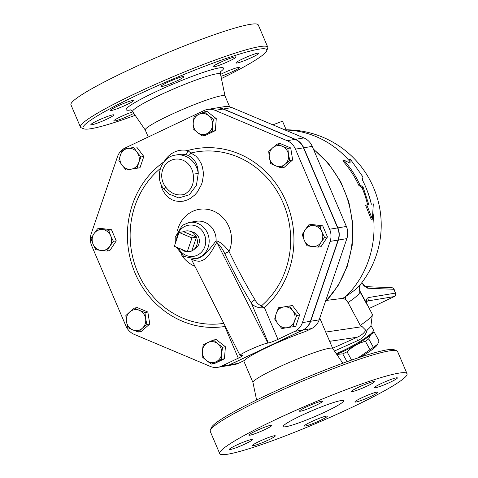 <?xml version="1.0" encoding="UTF-8"?>
<svg xmlns="http://www.w3.org/2000/svg" width="478" height="478" viewBox="0 0 478 478"><rect width="100%" height="100%" fill="white"/><g stroke="black" fill="none" stroke-linecap="round" stroke-linejoin="round"><path stroke-width="0.72" d="M286.179 129.813L282.504 121.197L272.86 124.842M191.971 237.907L187.268 251.709L174.351 246.266L179.059 232.463L191.971 237.907L196.476 237.16L191.768 250.962L187.268 251.709M183.558 231.716L196.476 237.16A10.51 9.697 -99.4 0 0 190.142 231.268A10.51 9.697 -99.4 0 0 183.558 231.716L179.059 232.463M181.503 249.277A10.51 9.697 -99.4 0 0 191.768 250.962A10.51 9.697 -99.4 0 0 193.255 250.078A10.51 9.697 -99.4 0 0 196.476 237.16M190.142 231.268L193.261 232.242A8.891 8.198 80.6 0 1 199.254 239.418A8.891 8.198 80.6 0 1 195.89 248.148L193.255 250.078M372.559 332.234L373.467 332.24A25.949 3.722 151.3 0 1 374.435 332.545C371.687 333.118 369.793 335.239 368.741 338.902A25.949 3.722 151.3 0 1 365.389 341.256C358.422 343.222 352.304 346.735 347.034 351.796A25.949 3.722 151.3 0 1 342.72 353.845L336.817 354.467M358.046 357.873L370.014 349.699A25.949 3.722 -28.7 0 0 373.366 347.345L377.626 344.268L377.118 345.08A22.992 3.298 151.3 0 1 360.209 357.156M377.626 344.268L379.06 340.981L374.435 332.545M342.72 353.845L347.022 361.703M347.034 351.796L351.581 360.089M365.389 341.256L370.014 349.699M368.741 338.902L373.366 347.345M336.655 354.228A24.306 3.489 -28.7 0 0 357.908 343.688A24.306 3.489 -28.7 0 0 372.004 333.106L373.169 331.266A26.278 3.77 151.3 0 1 336.231 353.612M137.144 168.214L131.259 169.17A10.51 9.697 -99.4 0 0 138.71 162.639L137.144 168.214L139.988 167.742L143.83 156.473L140.986 156.945L138.71 162.639A10.51 9.697 -99.4 0 0 137.025 152.267L140.986 156.945M127.895 148.419L133.774 147.463L137.025 152.267A10.51 9.697 -99.4 0 0 127.895 148.419A10.51 9.697 -99.4 0 0 120.444 154.944L122.721 149.25L127.895 148.419M126.09 170.001L122.129 165.322A10.51 9.697 -99.4 0 0 131.259 169.17L126.09 170.001M122.129 165.322L118.879 160.518L120.444 154.944A10.51 9.697 -99.4 0 0 122.129 165.322M202.284 135.973L197.33 132.43A10.51 9.697 -99.4 0 0 207.01 133.619L202.284 135.973L205.128 135.501L215.297 130.673L212.453 131.145L207.01 133.619A10.51 9.697 -99.4 0 0 212.591 125.188L212.453 131.145M208.486 115.568L213.439 119.112L212.591 125.188A10.51 9.697 -99.4 0 0 208.486 115.568A10.51 9.697 -99.4 0 0 198.806 114.379L204.249 111.906L208.486 115.568M193.094 128.767L193.226 122.81A10.51 9.697 -99.4 0 0 197.33 132.43L193.094 128.767M193.226 122.81L194.074 116.734L198.806 114.379A10.51 9.697 -99.4 0 0 193.226 122.81M270.673 163.5L269.341 157.567A10.51 9.697 -99.4 0 0 275.585 165.776L270.673 163.5M285.157 164.229L281.213 167.939L275.585 165.776A10.51 9.697 -99.4 0 0 285.157 164.229A10.51 9.697 -99.4 0 0 288.485 154.472L289.817 160.405L285.157 164.229M268.726 151.52L272.669 147.81A10.51 9.697 -99.4 0 0 269.341 157.567L268.726 151.52M282.241 146.262L287.87 148.425L288.485 154.472A10.51 9.697 -99.4 0 0 282.241 146.262A10.51 9.697 -99.4 0 0 272.669 147.81L277.33 143.98L282.241 146.262M302.251 234.668L305.113 229.858A10.51 9.697 -99.4 0 0 304.259 240.279L302.251 234.668M312.218 246.523L306.99 245.776L304.259 240.279A10.51 9.697 -99.4 0 0 312.218 246.523A10.51 9.697 -99.4 0 0 321.031 242.34L318.169 247.15L312.218 246.523M308.692 224.929L313.921 225.676A10.51 9.697 -99.4 0 0 305.113 229.858L308.692 224.929L311.536 224.457L322.716 225.837L327.454 236.945L324.61 237.417L321.031 242.34A10.51 9.697 -99.4 0 0 321.879 231.92L324.61 237.417M313.921 225.676L319.872 226.303L321.879 231.92A10.51 9.697 -99.4 0 0 313.921 225.676M278.519 307.784L283.687 306.954A10.51 9.697 -99.4 0 0 276.236 313.478L278.519 307.784L292.416 305.526L289.572 305.998L292.817 310.802A10.51 9.697 -99.4 0 0 283.687 306.954L289.572 305.998M277.921 323.857L274.677 319.053L276.236 313.478A10.51 9.697 -99.4 0 0 277.921 323.857A10.51 9.697 -99.4 0 0 287.051 327.705L281.883 328.535L277.921 323.857M294.502 321.174L292.936 326.749L287.051 327.705A10.51 9.697 -99.4 0 0 294.502 321.174A10.51 9.697 -99.4 0 0 292.817 310.802L296.778 315.48L294.502 321.174M213.379 340.025L217.615 343.688A10.51 9.697 -99.4 0 0 207.936 342.499L213.379 340.025L216.223 339.559L225.413 346.765L222.569 347.237L221.72 353.314A10.51 9.697 -99.4 0 0 217.615 343.688L222.569 347.237M202.355 350.93L203.204 344.853L207.936 342.499A10.51 9.697 -99.4 0 0 202.355 350.93A10.51 9.697 -99.4 0 0 206.46 360.555L202.224 356.887L202.355 350.93M216.14 361.744L211.413 364.099L206.46 360.555A10.51 9.697 -99.4 0 0 216.14 361.744A10.51 9.697 -99.4 0 0 221.72 353.314L221.583 359.271L216.14 361.744M144.989 312.504L145.605 318.551A10.51 9.697 -99.4 0 0 139.361 310.341L144.989 312.504L147.833 312.032L149.775 324.012L146.931 324.484L142.277 328.314A10.51 9.697 -99.4 0 0 145.605 318.551L146.931 324.484M129.789 311.889L134.443 308.059L139.361 310.341A10.51 9.697 -99.4 0 0 129.789 311.889A10.51 9.697 -99.4 0 0 126.461 321.646L125.845 315.6L129.789 311.889M132.705 329.862L127.787 327.579L126.461 321.646A10.51 9.697 -99.4 0 0 132.705 329.862A10.51 9.697 -99.4 0 0 142.277 328.314L138.333 332.019L132.705 329.862M133.774 147.463L122.721 149.25M136.618 146.991L143.83 156.473M213.439 119.112L216.283 118.64L207.094 111.434L204.249 111.906M216.283 118.64L215.297 130.673M277.33 143.98L280.174 143.508L290.714 147.953L287.87 148.425M290.714 147.953L292.661 159.933L289.817 160.405M292.661 159.933L284.057 167.467L281.213 167.939M322.716 225.837L319.872 226.303M327.454 236.945L321.013 246.678L318.169 247.15M292.416 305.526L299.622 315.008L295.78 326.277L292.936 326.749M299.622 315.008L296.778 315.48M225.413 346.765L224.427 358.799L214.258 363.627L211.413 364.099M224.427 358.799L221.583 359.271M149.775 324.012L141.177 331.553L138.333 332.019M147.833 312.032L137.288 307.587L134.443 308.059M113.411 241.336L109.832 246.266A10.51 9.697 -99.4 0 0 110.687 235.839L113.411 241.336L116.256 240.864L109.815 250.597L106.97 251.07L101.025 250.442A10.51 9.697 -99.4 0 0 109.832 246.266L106.97 251.07M102.728 229.601L108.673 230.229L110.687 235.839A10.51 9.697 -99.4 0 0 102.728 229.601A10.51 9.697 -99.4 0 0 93.915 233.778L97.494 228.854L102.728 229.601M93.061 244.198L91.053 238.588L93.915 233.778A10.51 9.697 -99.4 0 0 93.061 244.198A10.51 9.697 -99.4 0 0 101.025 250.442L95.791 249.695L93.061 244.198M108.673 230.229L111.517 229.757L100.338 228.382L97.494 228.854M111.517 229.757L116.256 240.864M311.548 328.601A15.929 14.693 80.6 0 0 319.167 319.854L346.867 238.624A15.929 14.693 80.6 0 0 346.383 226.458L312.224 146.382A15.929 14.693 80.6 0 0 303.918 137.927L231.89 107.58A15.768 14.543 -99.4 0 0 224.319 106.666L215.817 108.076A15.768 14.543 80.6 0 1 223.381 108.99L295.41 139.337A15.929 14.693 -99.4 0 1 303.721 147.792L337.874 227.869A15.929 14.693 -99.4 0 1 338.364 240.034L310.664 321.258A15.929 14.693 -99.4 0 1 303.046 330.011L229.709 364.804A15.929 14.693 -99.4 0 1 226.094 365.939L234.596 364.529A15.929 14.693 80.6 0 0 238.211 363.394L244.419 360.454A43.355 4.272 -23.1 0 1 267.375 347.243A43.355 4.272 -23.1 0 1 305.34 331.547L311.548 328.601L303.046 330.011M191.744 258.939L194.534 260.635L198.472 261.215C207.571 261.597 213.833 246.797 216.534 242.854A3.943 3.525 59.1 0 1 216.092 241.026C212.351 244.891 204.506 258.329 195.729 258.64M164.205 189.384L164.205 189.384A3.943 0.801 -39.2 0 1 165.758 187.143A17.083 15.756 80.6 0 1 170.831 160.435A17.083 15.756 80.6 0 1 193.142 174.153L198.251 173.46A21.02 19.395 -99.4 0 0 175.563 155.081C160.71 156.868 153.952 177.924 164.205 189.384L168.806 193.96L178.784 197.94L189.39 194.755L196.44 185.249L198.251 173.46C198.131 164.737 194.749 158.714 188.093 155.386L185.619 154.627A3.943 1.434 101.5 0 0 187.705 150.516A24.964 23.028 -99.4 0 0 164.253 161.546M160.608 183.026L161.821 187.974L163.147 191.015L166.003 195.185L168.877 197.862L172.349 199.924L175.163 200.921L179.686 201.513L183.313 201.172L187.591 199.852L190.692 198.209L194.899 194.851L197.33 192.078L201.393 184.747L202.379 181.688L203.329 175.432L203.281 172.026L202.499 167.294L201.292 163.745L198.681 159.192L195.938 156.198L190.901 153.014A3.943 2.145 -67.2 0 1 188.093 155.386M255.013 299.814A3.943 0.962 -31.2 0 0 251.177 302.771C252.886 305.615 256.142 307.312 260.94 307.862L261.352 305.932A86.811 80.083 80.6 0 0 282.104 200.635A86.811 80.083 80.6 0 0 190.901 153.014L187.705 150.516A90.067 83.088 -99.4 0 1 284.135 197.265A90.067 83.088 -99.4 0 1 264.43 307.671L261.352 305.932C258.55 304.623 256.441 302.586 255.013 299.814A209.328 78.099 -115.4 0 1 229.07 251.53C225.174 246.146 221.206 242.633 217.179 241.008L216.092 241.026A18.391 16.969 80.6 0 0 196.105 221.296L189.163 222.449L182.315 225.311L175.193 237.19L175.259 243.607M224.923 325.59L224.78 326.48L225.162 326.056M260.94 307.862L264.43 307.671L277.945 339.368A7.881 0.777 156.9 0 1 268.337 343.001L267.835 343.085C262.064 343.831 238.588 354.371 240.087 355.548L241.904 355.542A7.881 0.777 156.9 0 1 242.549 355.584A7.881 0.777 156.9 0 1 238.301 358.177L221.457 366.172A15.929 14.693 80.6 0 1 217.843 367.307A15.929 14.693 80.6 0 1 210.195 366.381L134.187 334.361A15.929 14.693 80.6 0 1 125.881 325.906L91.722 245.823A15.929 14.693 80.6 0 1 91.238 233.658L117.492 156.682A15.768 14.543 80.6 0 1 122.613 149.489M123.007 149.208A15.768 14.543 80.6 0 1 125.033 148.025L203.981 110.561A15.768 14.543 80.6 0 1 207.566 109.438A15.768 14.543 80.6 0 1 215.13 110.358L287.159 140.699A15.929 14.693 80.6 0 1 295.464 149.154L329.623 229.237A15.929 14.693 80.6 0 1 330.113 241.396L302.407 322.626A15.929 14.693 80.6 0 1 294.789 331.374L277.945 339.368M216.534 242.854L217.179 242.979A3.943 3.262 118.2 0 1 217.179 241.008M267.835 343.085L217.179 242.979C219.934 245.214 222.455 248.751 224.75 253.585L229.07 251.53A29.678 27.377 -99.4 0 0 213.051 210.9A29.678 27.377 -99.4 0 0 177.422 230.778M217.843 367.307L225.843 365.981A15.929 14.693 -99.4 0 0 229.458 364.845L302.795 330.053A15.929 14.693 -99.4 0 0 310.413 321.3L338.113 240.076A15.929 14.693 -99.4 0 0 337.629 227.91L303.47 147.827A15.929 14.693 -99.4 0 0 295.165 139.379L223.136 109.032A15.768 14.543 -99.4 0 0 215.566 108.118L207.566 109.438M350.141 158.917L350.057 163.171L343.64 159.993C350.243 167.384 355.668 175.659 359.91 184.813L363.149 187.28L368.807 204.62L366.805 204.954L372.38 219.211L373.306 203.873L371.304 204.208C369.339 195.729 366.369 187.651 362.408 179.979L362.969 176.962L350.141 158.917L349.281 159.813L349.209 162.735M367.606 204.817A95.253 87.874 -99.4 0 0 362.049 187.8L358.823 185.374A95.253 87.874 -99.4 0 0 342.78 160.889L343.64 159.993M366.805 204.954L365.628 205.241L371.173 219.3L372.38 219.211M362.049 187.8L363.149 187.28M358.823 185.374L359.91 184.813M326.94 300.363L342.828 298.338L345.719 299.551L348.038 302.556L360.269 325.357L362.21 326.677L365.766 330.256L367.17 329.975C365.969 334.773 362.742 338.346 357.484 340.706A3.728 1.076 68.6 0 1 357.168 337.253L332.628 348.271M284.673 129.819A95.253 95.253 0 0 1 359.51 285.593A37.619 5.401 151.3 0 1 345.982 296.294L342.828 298.338M370.964 325.488L373.455 330.029A26.278 3.77 151.3 0 1 373.169 331.266M334.451 351.019L357.484 340.706M391.787 287.702A2.629 2.629 0 0 1 394.093 289.298L393.878 289.286A2.629 2.39 -87.6 0 0 391.787 287.702L365.646 286.633A2.629 2.39 92.4 0 1 367.702 288.21L393.878 289.286L395.503 293.092L368.777 297.519C367.056 297.8 366.184 299.443 366.16 302.454L372.254 314.177A32.845 4.714 151.3 0 1 372.338 314.691L370.934 325.727A26.278 3.77 151.3 0 1 367.17 329.975M359.432 285.838A3.943 3.418 -160.9 0 0 359.749 286.424A93.126 34.745 64.6 0 0 360.328 284.583M368.777 297.519A2.629 2.426 80.6 0 1 367.6 300.973L394.326 296.545A2.629 2.426 -99.4 0 0 395.503 293.092L394.093 289.298M359.623 291.096L359.844 291.538A3.943 0.568 151.3 0 1 360 291.21L366.16 302.454A2.629 1.679 -5.9 0 1 366.572 303.231A2.629 1.679 -5.9 0 1 366.572 303.249L366.996 304.576M366.793 304.145L367.05 301.158L367.6 300.973L366.787 301.606M359.695 291.245L359.695 291.251C358.817 287.858 358.805 285.91 359.653 285.408M372.338 314.691A32.845 4.714 151.3 0 1 360.269 325.357M373.007 213.021A95.253 87.874 80.6 0 1 345.982 296.294A7.881 3.818 -123.3 0 0 345.719 299.551M211.27 428.778A99.854 9.841 -23.1 0 1 211.342 427.69A99.854 9.841 -23.1 0 1 265.105 395.904A99.854 9.841 -23.1 0 1 394.129 349.723L396.698 350.744M256.596 400.002L252.958 382.484A43.355 4.272 -23.1 0 1 276.356 368.287A43.355 4.272 -23.1 0 1 332.7 348.468L342.828 363.22M300.877 415.729A32.845 3.238 -23.1 0 1 343.592 400.773A32.845 3.238 -23.1 0 1 314.655 416.637A32.845 3.238 -23.1 0 1 283.167 426.543A32.845 3.238 -23.1 0 1 300.877 415.729M366.979 383.643A12.482 1.231 -23.1 0 1 374.423 381.695A12.482 1.231 -23.1 0 1 363.423 387.724A12.482 1.231 -23.1 0 1 351.461 391.494A12.482 1.231 -23.1 0 1 366.979 383.643M396.376 377.829A12.482 1.231 -23.1 0 1 397.397 377.895A12.482 1.231 -23.1 0 1 386.397 383.924A12.482 1.231 -23.1 0 1 374.435 387.688A12.482 1.231 -23.1 0 1 383.248 382.615A12.482 1.231 -23.1 0 1 396.376 377.829M377.154 393.006A12.482 1.231 -23.1 0 1 364.583 399.154A12.482 1.231 -23.1 0 1 354.915 401.968A12.482 1.231 -23.1 0 1 365.915 395.939A12.482 1.231 -23.1 0 1 377.877 392.175A12.482 1.231 -23.1 0 1 377.154 393.006M320.571 420.281A12.482 1.231 -23.1 0 1 304.343 425.964A12.482 1.231 -23.1 0 1 315.337 419.935A12.482 1.231 -23.1 0 1 327.305 416.171A12.482 1.231 -23.1 0 1 320.571 420.281M259.781 443.68A12.482 1.231 -23.1 0 1 252.336 445.621A12.482 1.231 -23.1 0 1 263.336 439.593A12.482 1.231 -23.1 0 1 275.298 435.828A12.482 1.231 -23.1 0 1 259.781 443.68M230.384 449.493A12.482 1.231 -23.1 0 1 229.362 449.422A12.482 1.231 -23.1 0 1 240.362 443.393A12.482 1.231 -23.1 0 1 252.324 439.629A12.482 1.231 -23.1 0 1 243.511 444.701A12.482 1.231 -23.1 0 1 230.384 449.493M249.606 434.317A12.482 1.231 -23.1 0 1 262.177 428.163A12.482 1.231 -23.1 0 1 271.845 425.348A12.482 1.231 -23.1 0 1 260.845 431.377A12.482 1.231 -23.1 0 1 248.883 435.147A12.482 1.231 -23.1 0 1 249.606 434.317M306.189 407.041A12.482 1.231 -23.1 0 1 322.417 401.353A12.482 1.231 -23.1 0 1 311.423 407.381A12.482 1.231 -23.1 0 1 299.455 411.152A12.482 1.231 -23.1 0 1 306.189 407.041M407.041 373.712L397.553 351.461A101.826 10.038 156.9 0 0 396.692 350.738A101.826 10.038 156.9 0 0 265.123 397.827A101.826 10.038 156.9 0 0 210.302 430.248A101.826 10.038 156.9 0 0 210.23 431.359L219.719 453.61A101.826 10.038 156.9 0 0 317.326 422.887A101.826 10.038 156.9 0 0 407.041 373.706A101.826 10.038 156.9 0 0 274.611 420.078A101.826 10.038 156.9 0 0 219.719 453.61M220.406 64.841A12.482 1.231 -23.1 0 1 212.961 66.783A12.482 1.231 -23.1 0 1 223.961 60.754A12.482 1.231 -23.1 0 1 235.923 56.99A12.482 1.231 -23.1 0 1 220.406 64.841M236.951 63.048A12.482 1.231 -23.1 0 1 235.935 62.977A12.482 1.231 -23.1 0 1 246.929 56.954A12.482 1.231 -23.1 0 1 258.897 53.183A12.482 1.231 -23.1 0 1 250.084 58.256A12.482 1.231 -23.1 0 1 236.951 63.048M220.549 74.431A12.482 1.231 -23.1 0 1 232.559 69.173A12.482 1.231 -23.1 0 1 239.376 67.464A12.482 1.231 -23.1 0 1 233.216 71.3A12.482 1.231 -23.1 0 1 220.95 76.355M133.804 113.334A12.482 1.231 -23.1 0 1 121.388 118.926A12.482 1.231 -23.1 0 1 113.836 120.91A12.482 1.231 -23.1 0 1 129.353 113.059A12.482 1.231 -23.1 0 1 132.782 111.852M112.808 114.851A12.482 1.231 -23.1 0 1 113.824 114.917A12.482 1.231 -23.1 0 1 102.83 120.946A12.482 1.231 -23.1 0 1 90.862 124.716A12.482 1.231 -23.1 0 1 99.675 119.643A12.482 1.231 -23.1 0 1 112.808 114.851M132.621 101.473A12.482 1.231 -23.1 0 1 120.05 107.622A12.482 1.231 -23.1 0 1 110.382 110.436A12.482 1.231 -23.1 0 1 121.382 104.407A12.482 1.231 -23.1 0 1 133.344 100.643A12.482 1.231 -23.1 0 1 132.621 101.473M177.189 80.758A12.482 1.231 -23.1 0 1 160.955 86.44A12.482 1.231 -23.1 0 1 171.955 80.412A12.482 1.231 -23.1 0 1 183.916 76.647A12.482 1.231 -23.1 0 1 177.189 80.758M135.172 115.335A99.854 9.841 -23.1 0 1 83.865 128.827A99.854 9.841 -23.1 0 1 136.863 95.242A99.854 9.841 -23.1 0 1 266.658 50.865A99.854 9.841 -23.1 0 1 221.404 78.553M266.658 50.865L267.698 48.308A101.826 10.038 156.9 0 0 267.77 47.197A101.826 10.038 156.9 0 0 135.346 93.563A101.826 10.038 156.9 0 0 80.447 127.094A101.826 10.038 156.9 0 0 81.302 127.811L83.865 128.827M267.77 47.197L258.281 24.946A101.826 10.038 156.9 0 0 125.851 71.318A101.826 10.038 156.9 0 0 70.959 104.843L80.447 127.094M148.24 137.013L145.258 130.01A43.355 4.272 -23.1 0 1 168.632 115.736A43.355 4.272 -23.1 0 1 225.019 95.988L229.655 106.851M365.766 330.256C363.967 333.25 361.099 335.586 357.168 337.253L329.659 341.316M176.603 239.675A15.768 14.543 80.6 0 1 189.473 225.09A15.768 14.543 80.6 0 1 205.193 236.867A15.768 14.543 80.6 0 1 197.318 255.192A15.768 14.543 80.6 0 1 178.384 247.963M176.191 247.042L183.773 256.423L195.173 258.741A18.391 16.969 -99.4 0 0 199.35 257.433A18.391 16.969 -99.4 0 0 208.378 235.511A18.391 16.969 -99.4 0 0 189.163 222.449M193.142 174.153C194.498 183.498 191.523 190.268 184.215 194.468C176.926 196.022 170.771 193.584 165.758 187.143M175.563 155.081L179.065 154.502A21.02 19.395 80.6 0 1 185.619 154.627M164.085 161.743A90.067 83.088 -99.4 0 0 133.392 268.851A90.067 83.088 -99.4 0 0 224.78 326.48L238.301 358.177M223.794 323.343A86.811 80.083 80.6 0 1 137.114 270.847A86.811 80.083 80.6 0 1 160.381 168.435M181.371 254.637A29.678 27.377 -99.4 0 0 194.916 266.282M224.75 253.585A213.248 79.563 64.6 0 0 251.177 302.771L268.337 343.001M229.458 364.845L221.457 366.172M223.136 109.032L215.13 110.358M295.165 139.379L287.159 140.699M303.47 147.827L295.464 149.154M337.629 227.91L329.623 229.237M338.113 240.076L330.113 241.396M310.413 321.3L302.407 322.626M302.795 330.053L294.789 331.374M364.182 183.582A95.253 87.874 80.6 0 1 371.358 204.196M285.133 130.01A95.253 87.874 80.6 0 1 349.269 160.769M361.774 282.725L363.973 285.802A2.629 1.512 -41.8 0 0 363.728 285.091L363.728 285.091A2.629 1.512 -41.8 0 0 363.722 285.085L361.906 282.558M363.973 285.802L367.702 288.21M360 291.21L359.749 286.424M394.547 296.426A2.629 0.98 -115.4 0 1 394.428 296.515A2.629 0.98 -115.4 0 1 394.326 296.545L369.141 308.495M366.979 304.552L359.844 291.538A32.845 4.714 -28.7 0 1 348.038 302.556M220.728 71.533A52.921 5.216 156.9 0 0 207.9 70.858A52.921 5.216 156.9 0 0 154.729 92.284A52.921 5.216 156.9 0 0 130.572 109.988M129.891 109.815L129.885 109.815C129.986 109.48 130.906 110.089 132.639 111.637A47.77 4.708 -23.1 0 1 158.343 95.827A47.77 4.708 -23.1 0 1 220.495 74.162C220.478 72.047 220.675 70.959 221.081 70.917L221.075 70.917M362.21 326.677L325.715 332.067M313.538 149.471A99.854 92.117 80.6 0 1 325.315 301.827M223.381 108.99L231.89 107.58M303.918 137.927L295.41 139.337M238.211 363.394L229.709 364.804M319.167 319.854L310.664 321.258M346.383 226.458L337.874 227.869M346.867 238.624L338.364 240.034M312.224 146.382L303.721 147.792M196.177 258.574L195.173 258.741M191.182 258.897L240.087 355.548M365.61 286.627L363.728 285.091M369.147 308.507L394.428 296.515A2.629 2.629 0 0 0 395.718 293.11M211.342 427.69L210.302 430.248M225.036 96.03L220.495 74.162M145.276 130.052L132.639 111.637M332.724 348.504L319.758 318.109M252.964 382.525L243.696 360.794M313.323 148.951L328.655 163.751L340.689 181.688L348.844 201.907L352.752 223.441L352.214 245.262L347.249 266.324L338.101 285.617L325.177 302.221"/></g></svg>
